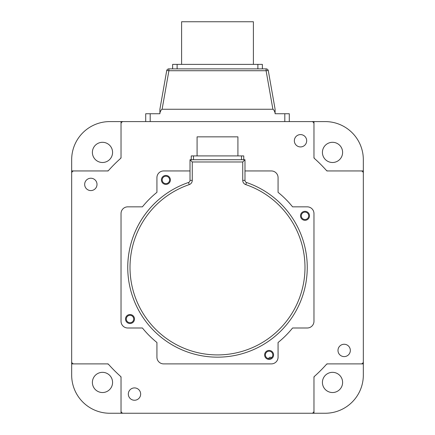 <?xml version="1.0" encoding="UTF-8"?>
<svg xmlns="http://www.w3.org/2000/svg" width="435" height="435" viewBox="0 0 435 435"><rect width="100%" height="100%" fill="white"/><g stroke="black" fill="none" stroke-linecap="round" stroke-linejoin="round"><path stroke-width="0.65" d="M342.611 152.402A10.097 10.097 0 0 1 332.514 162.5A10.097 10.097 0 0 1 322.422 152.402A10.097 10.097 0 0 1 332.514 142.305A10.097 10.097 0 0 1 342.611 152.402M112.578 152.402A10.097 10.097 0 0 1 102.486 162.5A10.097 10.097 0 0 1 92.389 152.402A10.097 10.097 0 0 1 102.486 142.305A10.097 10.097 0 0 1 112.578 152.402M112.578 382.436A10.097 10.097 0 0 1 102.486 392.533A10.097 10.097 0 0 1 92.389 382.436A10.097 10.097 0 0 1 102.486 372.338A10.097 10.097 0 0 1 112.578 382.436M342.611 382.436A10.097 10.097 0 0 1 332.514 392.533A10.097 10.097 0 0 1 322.422 382.436A10.097 10.097 0 0 1 332.514 372.338A10.097 10.097 0 0 1 342.611 382.436M313.972 158.057L313.972 121.588L289.291 121.588L289.291 113.736L275.099 113.736L275.099 112.893C274.246 110.517 273.512 109.299 272.892 109.25L266.095 70.72A2.246 0.386 -10 0 1 268.308 70.72L275.099 109.25L268.308 70.72A2.246 2.246 0 0 0 266.095 68.866L168.905 68.866A2.246 2.246 0 0 0 166.692 70.72A2.246 0.386 10 0 1 168.905 70.72L162.108 109.25C161.488 109.299 160.754 110.517 159.901 112.893L159.901 109.25L166.692 70.72A2.246 2.246 0 0 1 168.905 68.866L168.905 70.72L266.095 70.72L266.095 68.866M314.722 158.721A2.246 2.246 0 0 1 313.972 157.051L313.972 123.834L313.972 157.051A2.246 2.246 0 0 0 314.722 158.721A145.828 145.828 0 0 1 326.196 170.199A145.828 145.828 0 0 0 314.722 158.721A2.246 2.246 0 0 1 313.972 157.051L313.972 123.834A2.246 2.246 0 0 0 311.732 121.588L123.268 121.588A2.246 2.246 0 0 0 121.028 123.834L121.028 157.051A2.246 2.246 0 0 1 120.277 158.721A145.828 145.828 0 0 0 108.804 170.199A145.828 145.828 0 0 1 120.277 158.721A2.246 2.246 0 0 0 121.028 157.051M159.901 112.893L159.901 113.736L145.709 113.736L145.709 121.588L109.81 121.588A38.139 38.139 0 0 0 71.672 159.727L71.672 375.111A38.139 38.139 0 0 0 109.81 413.25L325.19 413.25A38.139 38.139 0 0 0 363.328 375.111L363.328 170.944L326.859 170.944M313.972 121.588L325.19 121.588A38.139 38.139 0 0 1 363.328 159.727L363.328 170.944M313.972 413.25L313.972 376.781M326.196 364.639A2.246 2.246 0 0 1 327.87 363.894L361.088 363.894L327.87 363.894A2.246 2.246 0 0 0 326.196 364.639A145.828 145.828 0 0 1 314.722 376.117A145.828 145.828 0 0 0 326.196 364.639A2.246 2.246 0 0 1 327.87 363.894L361.088 363.894A2.246 2.246 0 0 0 363.328 361.648L363.328 173.19A2.246 2.246 0 0 0 361.088 170.944L327.87 170.944A2.246 2.246 0 0 1 326.196 170.199A2.246 2.246 0 0 0 327.87 170.944A2.246 2.246 0 0 1 326.196 170.199M326.859 363.894L363.328 363.894M108.804 364.639A2.246 2.246 0 0 0 107.13 363.894A2.246 2.246 0 0 1 108.804 364.639A145.828 145.828 0 0 0 120.277 376.117A145.828 145.828 0 0 1 108.804 364.639A2.246 2.246 0 0 0 107.13 363.894L73.912 363.894A2.246 2.246 0 0 1 71.672 361.648L71.672 173.19A2.246 2.246 0 0 1 73.912 170.944L107.13 170.944A2.246 2.246 0 0 0 108.804 170.199A2.246 2.246 0 0 1 107.13 170.944A2.246 2.246 0 0 0 108.804 170.199M121.028 376.781L121.028 413.25M121.028 121.588L121.028 158.057M108.141 170.944L71.672 170.944M71.672 363.894L108.141 363.894M350.333 350.431A6.172 6.172 0 0 1 344.161 356.602A6.172 6.172 0 0 1 337.99 350.431A6.172 6.172 0 0 1 344.161 344.259A6.172 6.172 0 0 1 350.333 350.431M306.68 140.755A6.172 6.172 0 0 1 300.509 146.927A6.172 6.172 0 0 1 294.343 140.755A6.172 6.172 0 0 1 300.509 134.589A6.172 6.172 0 0 1 306.68 140.755M97.01 184.407A6.172 6.172 0 0 1 90.839 190.579A6.172 6.172 0 0 1 84.667 184.407A6.172 6.172 0 0 1 90.839 178.236A6.172 6.172 0 0 1 97.01 184.407M140.657 394.083A6.172 6.172 0 0 1 134.491 400.249A6.172 6.172 0 0 1 128.32 394.083A6.172 6.172 0 0 1 134.491 387.911A6.172 6.172 0 0 1 140.657 394.083M156.926 192.335A96.472 96.472 0 0 0 142.419 206.842L127.759 206.842L142.419 206.842A96.472 96.472 0 0 1 156.926 192.335L156.926 177.676L156.926 192.335M190.019 170.944L163.652 170.944L190.019 170.944M278.074 177.676L278.074 192.335A96.472 96.472 0 0 1 292.581 206.842L307.24 206.842L292.581 206.842A96.472 96.472 0 0 0 278.074 192.335L278.074 177.676A6.732 6.732 0 0 0 271.348 170.944L244.981 170.944M313.972 213.574L313.972 321.264L313.972 213.574A6.732 6.732 0 0 0 307.24 206.842M307.24 327.995L292.581 327.995A96.472 96.472 0 0 1 278.074 342.503L278.074 357.162L278.074 342.503A96.472 96.472 0 0 0 292.581 327.995L307.24 327.995A6.732 6.732 0 0 0 313.972 321.264M271.348 363.894L163.652 363.894L271.348 363.894A6.732 6.732 0 0 0 278.074 357.162M156.926 357.162L156.926 342.503A96.472 96.472 0 0 1 142.419 327.995L127.759 327.995L142.419 327.995A96.472 96.472 0 0 0 156.926 342.503L156.926 357.162A6.732 6.732 0 0 0 163.652 363.894M127.759 206.842A6.732 6.732 0 0 0 121.028 213.574L121.028 321.264A6.732 6.732 0 0 0 127.759 327.995M133.703 319.018A3.703 3.703 0 0 0 130 315.321A3.703 3.703 0 0 0 126.302 319.018A3.703 3.703 0 0 0 130 322.721A3.703 3.703 0 0 0 133.703 319.018M272.805 354.916A3.703 3.703 0 0 0 269.102 351.214A3.703 3.703 0 0 0 265.399 354.916A3.703 3.703 0 0 0 269.102 358.619A3.703 3.703 0 0 0 272.805 354.916M308.698 215.82A3.703 3.703 0 0 0 305 212.117A3.703 3.703 0 0 0 301.297 215.82A3.703 3.703 0 0 0 305 219.517A3.703 3.703 0 0 0 308.698 215.82M169.601 179.921A3.703 3.703 0 0 0 165.898 176.218A3.703 3.703 0 0 0 162.195 179.921A3.703 3.703 0 0 0 165.898 183.624A3.703 3.703 0 0 0 169.601 179.921M120.277 376.117A2.246 2.246 0 0 1 121.028 377.787L121.028 411.004L121.028 377.787A2.246 2.246 0 0 0 120.277 376.117A2.246 2.246 0 0 1 121.028 377.787L121.028 411.004A2.246 2.246 0 0 0 123.268 413.25L311.732 413.25A2.246 2.246 0 0 0 313.972 411.004L313.972 377.787A2.246 2.246 0 0 1 314.722 376.117A2.246 2.246 0 0 0 313.972 377.787A2.246 2.246 0 0 1 314.722 376.117M363.328 176.556L363.328 173.19L363.328 176.556M126.634 121.588L123.268 121.588L126.634 121.588M71.672 358.282L71.672 361.648L71.672 358.282M308.366 413.25L311.732 413.25L308.366 413.25M268.678 358.592A1.68 1.68 0 0 1 271.516 357.728A1.68 1.68 0 0 0 268.678 358.592M181.602 64.38L181.602 21.75L253.398 21.75L253.398 64.38M172.63 68.866L172.63 64.38L262.37 64.38L262.37 68.866M162.108 109.25L272.892 109.25M275.099 109.25L275.099 112.893M188.496 182.493A2.246 2.246 0 0 0 190.019 180.367A2.246 2.246 0 0 1 188.496 182.493L189.225 184.614A87.5 87.5 0 0 0 217.5 354.916A87.5 87.5 0 0 0 245.775 184.614A4.486 4.486 0 0 1 242.741 180.367L242.741 161.972L244.981 159.727L244.981 180.367A2.246 2.246 0 0 0 246.504 182.493A89.74 89.74 0 0 1 217.5 357.162A89.74 89.74 0 0 1 188.496 182.493A89.74 89.74 0 0 0 127.759 267.422M300.509 215.82A4.486 4.486 0 0 0 305 220.306A4.486 4.486 0 0 0 309.486 215.82A4.486 4.486 0 0 0 305 211.328A4.486 4.486 0 0 0 300.509 215.82M264.616 354.916A4.486 4.486 0 0 0 269.102 359.402A4.486 4.486 0 0 0 273.588 354.916A4.486 4.486 0 0 0 269.102 350.431A4.486 4.486 0 0 0 264.616 354.916M125.514 319.018A4.486 4.486 0 0 0 130 323.51A4.486 4.486 0 0 0 134.491 319.018A4.486 4.486 0 0 0 130 314.532A4.486 4.486 0 0 0 125.514 319.018M161.412 179.921A4.486 4.486 0 0 0 165.898 184.407A4.486 4.486 0 0 0 170.384 179.921A4.486 4.486 0 0 0 165.898 175.435A4.486 4.486 0 0 0 161.412 179.921M163.652 170.944A6.732 6.732 0 0 0 156.926 177.676M121.028 321.264L121.028 213.574M192.259 180.367L190.019 180.367L190.019 159.727L192.259 161.972L192.259 180.367A4.486 4.486 0 0 1 189.225 184.614M190.019 159.727L244.981 159.727M197.082 155.915L197.082 136.846L237.918 136.846L237.918 155.915M191.248 159.727L191.248 155.915L193.493 155.915L193.493 159.727M241.507 159.727L241.507 155.915L243.752 155.915L243.752 159.727M241.507 155.915L193.493 155.915M257.884 68.866L257.884 64.38M177.116 64.38L177.116 68.866M284.805 121.588L284.805 113.736M150.195 113.736L150.195 121.588M242.741 161.972L192.259 161.972M242.741 180.367L244.981 180.367M245.775 184.614L246.504 182.493"/></g></svg>
